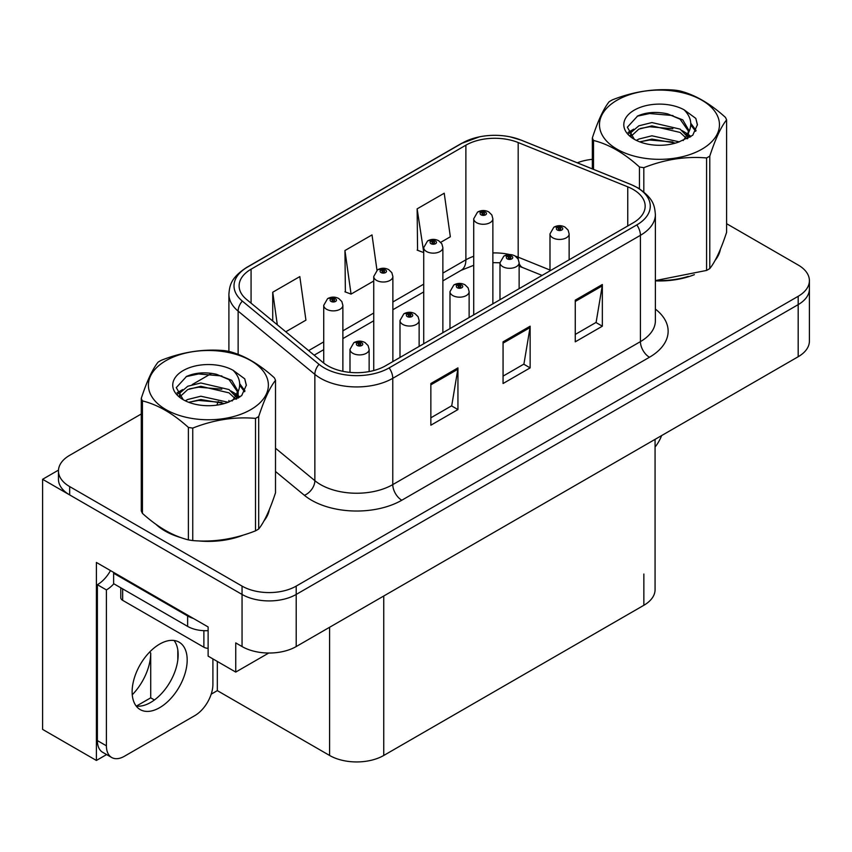 <?xml version="1.0" encoding="UTF-8"?>
<svg xmlns="http://www.w3.org/2000/svg" width="852" height="852" viewBox="0 0 852 852"><rect width="100%" height="100%" fill="white"/><g stroke="black" fill="none" stroke-linecap="round" stroke-linejoin="round"><path stroke-width="1.28" d="M106.596 754.563L96.393 760.453L96.393 562.448L208.122 626.955L208.122 656.136L235.738 672.079L235.738 642.898L242.053 646.551A38.287 22.109 0 0 0 296.208 646.551L798.186 356.732A38.287 22.109 0 0 0 809.4 341.109L809.4 288.998A38.287 22.109 0 0 1 798.186 304.633A38.287 22.109 0 0 0 809.4 288.998L809.4 280.659A38.287 22.109 0 0 0 798.186 265.025L726.596 223.693M268.753 653.026L235.738 672.079M141.272 413.987L69.672 455.319A38.287 22.109 0 0 0 58.458 470.954A38.287 22.109 0 0 0 69.672 486.588L242.053 586.101A38.287 22.109 0 0 0 296.208 586.101L296.208 594.44L798.186 304.633L296.208 594.44A38.287 22.109 0 0 1 242.053 594.44A38.287 22.109 0 0 0 296.208 594.44L296.208 646.551M96.393 760.453L42.6 729.397L42.6 479.293L242.053 594.44L69.672 494.916A38.287 22.109 0 0 1 58.458 479.293L58.458 470.954M58.49 470.112L42.6 479.293M655.071 439.366L655.071 589.648A38.287 22.109 180 0 1 643.856 605.282L383.751 755.458A38.287 22.109 180 0 1 329.596 755.458L217.324 690.631L217.324 661.45M177.802 660.119L177.802 649.863M217.324 690.631L211.19 694.178M136.384 706.095L150.719 697.831L154.425 699.971M132.262 694.774A40.843 23.579 120 0 0 150.719 653.015L149.441 652.27M150.719 697.831L150.719 653.015M155.969 524.321A61.269 35.369 0 0 0 165.075 531.03A61.269 35.369 0 0 0 181.412 537.772M633.206 189.474A40.843 23.579 180 0 1 645.166 206.141A40.843 23.579 180 0 1 633.206 222.819L385.551 365.796A40.843 23.579 180 0 1 323.217 362.654L246.505 299.393A40.843 23.579 180 0 1 239.114 285.867A40.843 23.579 180 0 1 251.074 269.2L465.884 145.181A40.843 23.579 180 0 1 518.186 142.54L627.754 186.833A40.843 23.579 180 0 1 633.206 189.474M636.817 187.387A45.944 26.529 0 0 0 630.682 184.415L521.115 140.122A45.944 26.529 0 0 0 510.082 136.842A45.944 26.529 0 0 0 479.442 136.842A45.944 26.529 0 0 0 462.274 143.093L247.463 267.113A45.944 26.529 0 0 0 242.319 301.086L319.031 364.337A45.944 26.529 0 0 0 389.162 367.883L636.817 224.907A45.944 26.529 0 0 0 636.817 187.387M430.856 383.517L430.856 425.201L457.939 409.567L457.939 367.883L430.856 383.517M430.856 417.81L451.72 405.765L457.822 369.267A10.213 5.9 -120 0 0 457.939 367.883M451.528 405.872L457.939 409.567M575.26 300.149L575.26 341.833L602.343 326.199L602.343 284.515L575.26 300.149M575.26 334.431L596.112 322.397L602.226 285.899A10.213 5.9 -120 0 0 602.343 284.515M595.931 322.503L602.343 326.199M503.063 341.833L503.063 383.517L530.136 367.883L530.136 326.199L503.063 341.833M503.063 376.126L523.916 364.081L530.029 327.583A10.213 5.9 -120 0 0 530.136 326.199M523.735 364.187L530.136 367.883M655.38 280.883A61.269 35.369 0 0 0 694.38 274.653M715.073 260.446A61.269 35.369 0 0 0 720.409 249.21M197.92 540.871A61.269 35.369 0 0 0 243.31 535.088M263.992 520.87A61.269 35.369 0 0 0 269.339 509.634M296.208 586.101L798.186 296.294A38.287 22.109 0 0 0 809.4 280.659M592.342 159.335A38.287 22.109 0 0 0 577.315 162.807M211.669 373.336L192.222 384.572M440.718 242.33L450.335 236.781L444.222 193.223L417.139 208.857L417.576 250.286M285.782 331.779L305.932 320.15L299.819 276.591L272.736 292.225L272.736 321.034M376.978 270.233L372.015 234.907L344.943 250.541L345.38 291.98M344.943 250.541L351.056 294.1L373.73 281.011M351.056 294.1L344.943 291.81M417.139 208.857L423.721 252.139M423.252 252.416L417.139 250.126M272.736 292.225L277.315 324.804M342.877 371.323L342.877 305.346A9.574 5.527 180 0 1 336.966 310.458A9.574 5.527 180 0 1 326.529 309.255A9.574 5.527 180 0 1 323.728 305.346L327.541 298.711A6.379 3.845 57.8 0 1 330.949 298.892A3.195 1.842 0 0 0 331.045 301.438A3.195 1.842 0 0 0 335.56 301.438A3.195 1.842 0 0 0 335.56 298.839A3.195 1.842 0 0 0 331.14 298.786L332.44 299.595A1.278 0.735 180 0 1 334.208 299.616A1.278 0.735 180 0 1 334.58 300.138A1.278 0.735 180 0 1 333.792 300.82A1.278 0.735 180 0 1 332.397 300.66A1.278 0.735 180 0 1 332.024 300.138A1.278 0.735 180 0 1 332.355 299.638L330.949 298.892M332.44 300.681L332.44 299.595M331.14 298.786A6.379 3.525 -117.9 0 0 328.158 298.349A6.379 3.525 -117.9 0 0 327.882 298.53M332.355 300.639L332.355 299.638M369.14 371.578L369.14 349.384A9.574 5.527 180 0 1 363.229 354.485A9.574 5.527 180 0 1 352.792 353.292A9.574 5.527 180 0 1 349.991 349.384L353.804 342.738A6.379 3.845 57.8 0 1 357.212 342.93A3.195 1.842 0 0 0 357.308 345.475A3.195 1.842 0 0 0 361.823 345.475A3.195 1.842 0 0 0 361.823 342.866A3.195 1.842 0 0 0 357.403 342.813L358.703 343.622A1.278 0.735 180 0 1 360.471 343.644A1.278 0.735 180 0 1 360.843 344.165A1.278 0.735 180 0 1 360.055 344.847A1.278 0.735 180 0 1 358.66 344.687L358.617 343.675L357.212 342.93M358.703 344.709L358.703 343.622M357.403 342.813A6.379 3.525 -117.9 0 0 354.421 342.376A6.379 3.525 -117.9 0 0 354.144 342.557M358.66 344.687A1.278 0.735 180 0 1 358.287 344.165A1.278 0.735 180 0 1 358.617 343.675M392.868 361.578L392.868 276.485A9.574 5.527 180 0 1 386.968 281.586A9.574 5.527 180 0 1 376.531 280.393A9.574 5.527 180 0 1 373.73 276.485L377.542 269.839A6.379 3.845 57.8 0 1 380.95 270.031A3.195 1.842 0 0 0 381.046 272.576A3.195 1.842 0 0 0 385.551 272.576A3.195 1.842 0 0 0 385.551 269.967A3.195 1.842 0 0 0 381.142 269.914L382.442 270.734A1.278 0.735 180 0 1 384.199 270.755A1.278 0.735 180 0 1 384.572 271.277A1.278 0.735 180 0 1 383.783 271.958A1.278 0.735 180 0 1 382.399 271.799A1.278 0.735 180 0 1 382.026 271.277A1.278 0.735 180 0 1 382.356 270.776L380.95 270.031M382.442 271.82L382.442 270.734M381.142 269.914A6.379 3.525 -117.9 0 0 378.16 269.488A6.379 3.525 -117.9 0 0 377.873 269.669M382.356 271.767L382.356 270.776M442.87 332.706L442.87 247.612A9.574 5.527 180 0 1 436.959 252.725A9.574 5.527 180 0 1 426.532 251.521A9.574 5.527 180 0 1 423.721 247.612L427.544 240.978A6.379 3.845 57.8 0 1 430.942 241.159A3.195 1.842 0 0 0 431.037 243.704A3.195 1.842 0 0 0 435.553 243.704A3.195 1.842 0 0 0 435.553 241.105A3.195 1.842 0 0 0 431.144 241.052L432.433 241.861A1.278 0.735 180 0 1 434.2 241.883A1.278 0.735 180 0 1 434.573 242.405A1.278 0.735 180 0 1 433.785 243.086A1.278 0.735 180 0 1 432.401 242.926A1.278 0.735 180 0 1 432.017 242.405A1.278 0.735 180 0 1 432.358 241.904L430.942 241.159M432.433 242.948L432.433 241.861M431.144 241.052A6.379 3.525 -117.9 0 0 428.162 240.615A6.379 3.525 -117.9 0 0 427.874 240.796M432.358 242.905L432.358 241.904M492.871 303.844L492.871 218.751A9.574 5.527 180 0 1 486.961 223.852A9.574 5.527 180 0 1 476.524 222.66A9.574 5.527 180 0 1 473.723 218.751L477.546 212.105A6.379 3.845 57.8 0 1 480.943 212.297A3.195 1.842 0 0 0 481.039 214.842A3.195 1.842 0 0 0 485.555 214.842A3.195 1.842 0 0 0 485.555 212.233A3.195 1.842 0 0 0 481.146 212.18L482.434 213A1.278 0.735 180 0 1 484.202 213.021A1.278 0.735 180 0 1 484.575 213.543A1.278 0.735 180 0 1 483.787 214.225A1.278 0.735 180 0 1 482.392 214.065A1.278 0.735 180 0 1 482.019 213.543A1.278 0.735 180 0 1 482.36 213.043L480.943 212.297M482.434 214.086L482.434 213M481.146 212.18A6.379 3.525 -117.9 0 0 478.153 211.754A6.379 3.525 -117.9 0 0 477.876 211.935M482.36 214.033L482.36 213.043M419.131 346.413L419.131 320.512A9.574 5.527 180 0 1 413.231 325.624A9.574 5.527 180 0 1 402.794 324.42A9.574 5.527 180 0 1 399.993 320.512L403.805 313.866A6.379 3.845 57.8 0 1 407.213 314.058A3.195 1.842 0 0 0 407.309 316.603A3.195 1.842 0 0 0 411.814 316.603A3.195 1.842 0 0 0 411.814 314.005A3.195 1.842 0 0 0 407.405 313.941L408.704 314.761A1.278 0.735 180 0 1 410.462 314.782A1.278 0.735 180 0 1 410.834 315.304A1.278 0.735 180 0 1 410.046 315.985A1.278 0.735 180 0 1 408.662 315.826L408.619 314.803L407.213 314.058M408.704 315.847L408.704 314.761M407.405 313.941A6.379 3.525 -117.9 0 0 404.423 313.515A6.379 3.525 -117.9 0 0 404.146 313.696M408.662 315.826A1.278 0.735 180 0 1 408.289 315.304A1.278 0.735 180 0 1 408.619 314.803M469.132 317.54L469.132 291.65A9.574 5.527 180 0 1 463.222 296.752A9.574 5.527 180 0 1 452.795 295.559A9.574 5.527 180 0 1 449.984 291.65L453.807 285.005A6.379 3.845 57.8 0 1 457.204 285.196A3.195 1.842 0 0 0 457.3 287.742A3.195 1.842 0 0 0 461.816 287.742A3.195 1.842 0 0 0 461.816 285.132A3.195 1.842 0 0 0 457.407 285.079L458.695 285.889A1.278 0.735 180 0 1 460.463 285.91A1.278 0.735 180 0 1 460.836 286.432A1.278 0.735 180 0 1 460.048 287.113A1.278 0.735 180 0 1 458.664 286.954A1.278 0.735 180 0 1 458.28 286.432A1.278 0.735 180 0 1 458.621 285.942L457.204 285.196M458.695 286.975L458.695 285.889M457.407 285.079A6.379 3.525 -117.9 0 0 454.425 284.643A6.379 3.525 -117.9 0 0 454.137 284.824M458.621 286.932L458.621 285.942M519.134 288.679L519.134 262.778A9.574 5.527 180 0 1 513.223 267.89A9.574 5.527 180 0 1 502.797 266.687A9.574 5.527 180 0 1 499.986 262.778L503.809 256.132A6.379 3.845 57.8 0 1 507.206 256.324A3.195 1.842 0 0 0 507.302 258.87A3.195 1.842 0 0 0 511.818 258.87A3.195 1.842 0 0 0 511.818 256.271A3.195 1.842 0 0 0 507.409 256.207L508.697 257.027A1.278 0.735 180 0 1 510.465 257.048A1.278 0.735 180 0 1 510.838 257.57A1.278 0.735 180 0 1 510.05 258.252A1.278 0.735 180 0 1 508.655 258.092A1.278 0.735 180 0 1 508.282 257.57A1.278 0.735 180 0 1 508.623 257.07L507.206 256.324M508.697 258.113L508.697 257.027M507.409 256.207A6.379 3.525 -117.9 0 0 504.416 255.781A6.379 3.525 -117.9 0 0 504.139 255.962M508.623 258.071L508.623 257.07M569.136 259.807L569.136 233.917A9.574 5.527 180 0 1 563.225 239.018A9.574 5.527 180 0 1 552.788 237.825A9.574 5.527 180 0 1 549.987 233.917L553.811 227.271A6.379 3.845 57.8 0 1 557.208 227.463A3.195 1.842 0 0 0 557.304 230.008A3.195 1.842 0 0 0 561.819 230.008A3.195 1.842 0 0 0 561.819 227.399A3.195 1.842 0 0 0 557.4 227.346L558.699 228.155A1.278 0.735 180 0 1 560.467 228.176A1.278 0.735 180 0 1 560.84 228.698A1.278 0.735 180 0 1 560.052 229.38A1.278 0.735 180 0 1 558.656 229.22A1.278 0.735 180 0 1 558.284 228.698A1.278 0.735 180 0 1 558.624 228.208L557.208 227.463M558.699 229.241L558.699 228.155M557.4 227.346A6.379 3.525 -117.9 0 0 554.418 226.909A6.379 3.525 -117.9 0 0 554.141 227.09M558.624 229.199L558.624 228.208M661.621 435.585A25.528 14.74 -60 0 1 655.071 447.023M159.654 707.671A38.926 22.471 120 0 0 185.086 673.368A38.926 22.471 120 0 0 179.122 642.174A38.926 22.471 120 0 0 159.654 644.101A38.926 22.471 120 0 0 134.222 678.405A38.926 22.471 120 0 0 140.197 709.599A38.926 22.471 120 0 0 159.654 707.671M174.074 640.491A38.926 22.471 -60 0 1 174.66 672.313A38.926 22.471 -60 0 1 150.634 702.463A38.926 22.471 -60 0 1 136.214 706.074M212.904 658.905L212.904 684.326A25.528 14.74 -60 0 1 194.852 715.595L124.456 756.235A25.528 14.74 -60 0 1 111.697 757.503A25.528 14.74 -60 0 1 106.404 745.819L106.404 589.914L97.384 584.706A25.528 14.74 120 0 0 110.504 570.595M113.838 583.78A25.528 14.74 -60 0 1 106.404 589.914M111.697 757.503L102.666 752.295A25.528 14.74 -60 0 1 97.384 740.601L97.384 584.706M193.415 618.467A25.528 14.74 180 0 1 187.632 615.964L113.625 573.236A25.528 14.74 0 0 0 114.392 572.842M187.632 615.964L187.632 626.39A25.528 14.74 0 0 0 208.122 630.64M113.625 573.236L113.625 583.663L187.632 626.39M718.3 254.056A60.63 35.007 180 0 1 717.64 255.44M688.299 276.389A60.63 35.007 180 0 1 657.393 280.574M267.219 514.48A60.63 35.007 180 0 1 266.57 515.875M237.218 536.813A60.63 35.007 180 0 1 206.312 540.999M173.872 534.79A60.63 35.007 180 0 1 165.522 530.764A60.63 35.007 180 0 1 160.027 527.122M120.782 587.795L120.782 597.731A6.379 3.685 0 0 0 122.656 600.33L203.884 647.232A6.379 3.685 0 0 0 208.122 648.308M617.05 100.216A59.991 34.634 -0 0 0 617.05 149.196A59.991 34.634 -0 0 0 701.888 149.196A59.991 34.634 -0 0 0 701.888 100.216A59.991 34.634 -0 0 0 617.05 100.216M655.38 280.585L706.585 270.425A68.927 39.788 -0 0 0 708.204 269.52A68.927 39.788 -0 0 0 709.78 268.582C715.361 261.596 720.962 249.519 726.596 232.351L726.596 119.887A68.927 39.788 -0 0 0 725.425 117.363C710.067 103.454 694.753 94.615 679.481 90.834A68.927 39.788 -0 0 0 675.114 90.163C654.112 88.363 633.185 91.601 612.354 99.876A68.927 39.788 -0 0 0 610.735 100.781A68.927 39.788 -0 0 0 609.159 101.718C603.536 108.8 597.923 120.877 592.342 137.949A68.927 39.788 -0 0 0 593.514 140.474L593.514 169.356M639.458 188.814L639.458 166.992C624.101 153.083 608.786 144.244 593.514 140.474M639.458 166.992A68.927 39.788 -0 0 0 643.824 167.674L643.824 191.966M706.585 270.425L706.585 157.961C685.743 156.14 664.826 159.377 643.824 167.674M706.585 157.961A68.927 39.788 -0 0 0 708.204 157.056A68.927 39.788 -0 0 0 709.78 156.118L709.78 268.582M679.321 141.858L651.918 135.798L638.84 139.057L636.369 140.388M675.498 143.093L651.918 139.1L639.863 141.901M687.894 138.429L687.628 137.726M686.818 136.064L680.098 129.121L651.918 122.56L638.84 125.819L631.289 132.262L630.299 135.777M685.743 137.715L680.098 132.433L651.918 125.872L638.84 129.121L630.895 136.416M683.176 140.569L687.649 134.371L688.64 129.994L682.771 119.866L666.765 113.689C655.848 111.463 646.135 112.23 637.626 116L627.36 127.204L634.261 139.195M687.106 138.844L688.65 132.624M688.554 131.304L680.098 119.195L667.531 113.827M634.25 110.142A35.656 20.586 -0 0 0 634.25 139.259A35.656 20.586 -0 0 0 678.831 141.996L692.74 135.244L697.426 124.701L695.818 118.407L684.135 109.833A35.656 20.586 -0 0 0 634.25 110.142M684.135 109.833C691.558 117.384 692.74 125.564 687.66 134.35M592.342 168.888L592.342 137.949M726.596 119.887C721.005 126.863 715.403 138.94 709.78 156.118M672.878 141.996L649.65 140.005L640.395 141.688M689.854 137.289L688.224 135.979M687.244 135.276L685.583 134.19M672.878 128.758L649.65 126.767L640.395 128.45M631.46 131.943L628.744 133.626M695.658 131.304L690.759 124.871M672.973 115.552L649.65 113.529L637.211 116.191M697.415 125.031L695.818 118.407M690.919 136.597L688.522 134.552M687.798 134.02L682.09 130.601M633.718 129.163L628.126 132.411M696.063 130.516L690.759 123.21M165.97 360.641A59.991 34.634 -0 0 0 165.97 409.62A59.991 34.634 -0 0 0 250.807 409.62A59.991 34.634 -0 0 0 250.807 360.641A59.991 34.634 -0 0 0 165.97 360.641M159.654 361.205A68.927 39.788 -0 0 0 158.089 362.143C152.455 369.225 146.853 381.302 141.272 398.374A68.927 39.788 -0 0 0 142.433 400.898L142.433 513.362C157.716 527.228 173.031 536.068 188.377 539.88A68.927 39.788 -0 0 0 192.744 540.562C213.575 542.383 234.502 539.146 255.504 530.849A68.927 39.788 -0 0 0 257.123 529.944A68.927 39.788 -0 0 0 258.699 529.007C264.28 522.02 269.882 509.943 275.515 492.775L275.515 380.312A68.927 39.788 -0 0 0 274.344 377.787C258.997 363.879 243.683 355.039 228.4 351.269A68.927 39.788 -0 0 0 224.044 350.587C203.032 348.798 182.115 352.025 161.284 360.3A68.927 39.788 -0 0 0 159.654 361.205M188.377 539.88L188.377 427.416C173.031 413.508 157.716 404.668 142.433 400.898M188.377 427.416A68.927 39.788 -0 0 0 192.744 428.098L192.744 540.562M255.504 530.849L255.504 418.385C234.673 416.564 213.756 419.802 192.744 428.098M255.504 418.385A68.927 39.788 -0 0 0 257.123 417.48A68.927 39.788 -0 0 0 258.699 416.543L258.699 529.007M141.272 398.374L141.272 510.838A68.927 39.788 -0 0 0 142.433 513.362M228.24 402.282L200.838 396.223L187.76 399.481L185.289 400.813M224.417 403.518L200.838 399.535L188.793 402.325M236.824 398.853L236.558 398.15M235.738 396.489L229.028 389.556L200.838 382.985L187.76 386.244L180.209 392.697L179.218 396.201M234.662 398.14L229.028 392.857L200.838 386.297L187.76 389.556L179.815 396.84M232.095 401.004L236.579 394.795L237.57 390.429L231.701 380.29L215.684 374.113C204.778 371.887 195.065 372.665 186.556 376.424L176.279 387.628L183.18 399.62M236.025 399.268L237.57 393.049M237.484 391.728L229.028 379.63L216.451 374.262M183.18 370.577A35.656 20.586 -0 0 0 183.18 399.684A35.656 20.586 -0 0 0 227.75 402.421L241.659 395.679L246.345 385.136L244.748 378.842L233.054 370.258A35.656 20.586 -0 0 0 183.18 370.577M233.054 370.258C240.488 377.809 241.659 385.988 236.579 394.774M275.515 380.312C269.935 387.287 264.322 399.364 258.699 416.543M221.808 402.421L198.569 400.429L189.325 402.112M238.784 397.724L237.154 396.414M236.164 395.701L234.502 394.614M221.808 389.183L198.569 387.191L189.325 388.874M180.39 392.367L177.663 394.05M244.577 391.728L239.689 385.306M221.903 375.977L198.569 373.953L186.13 376.627M246.334 385.455L244.748 378.842M239.838 397.032L237.442 394.977M236.728 394.444L231.009 391.025M182.637 389.598L177.046 392.836M244.982 390.951L239.678 383.645M798.186 356.732L798.186 296.294M242.053 646.551L242.053 586.101M383.751 755.458L383.751 596.006M643.856 605.282L643.856 574.024M329.596 755.458L329.596 627.274M655.38 309.095A63.815 36.849 180 0 1 649.448 357.254L401.803 500.23A12.759 7.37 60 0 1 392.772 484.607L640.427 341.62A51.056 29.479 0 0 0 655.38 320.778L655.38 214.48A51.056 29.479 180 0 1 640.427 235.322A12.759 7.37 -120 0 0 636.817 224.907M401.803 500.23A63.815 36.849 180 0 1 311.544 500.23A63.815 36.849 180 0 1 304.398 495.31L275.515 471.497M319.031 364.337A12.759 8.541 129.5 0 0 314.857 374.369L314.857 480.666A51.056 29.479 0 0 0 320.576 484.607A51.056 29.479 0 0 0 392.772 484.607L392.772 378.309A51.056 29.479 180 0 1 314.857 374.369L238.134 311.118A51.056 29.479 180 0 1 228.9 294.206L228.9 351.397M655.38 214.48C654.538 205.715 653.814 198.484 637.786 187.802L631.076 184.543A12.759 5.975 112 0 0 630.682 184.415M479.442 136.842L461.305 143.509A12.759 7.37 60 0 1 462.274 143.093M247.463 267.113A12.759 7.37 -120 0 0 246.505 267.517C230.839 277.848 229.667 285.345 228.9 294.206M242.319 301.086A12.759 8.541 129.5 0 0 238.134 311.118L238.134 354.379M510.082 136.842L521.509 140.25A12.759 5.975 112 0 0 521.115 140.122M389.162 367.883A12.759 7.37 60 0 1 392.772 378.309L640.427 235.322L640.427 341.62A12.759 7.37 60 0 0 649.448 357.254M216.94 405.115A63.815 36.849 180 0 1 218.25 401.537M69.672 486.588L69.672 494.916M238.134 391.856L238.134 398.108M228.9 400.504A51.056 29.479 0 0 0 228.975 402.069M275.515 448.227L314.857 480.666A12.759 8.541 -50.5 0 1 304.398 495.31M251.074 269.2L251.074 303.174M627.754 186.833L627.754 225.972M518.186 142.54L518.186 257.176A40.843 23.579 0 0 0 515.236 256.079M549.987 270.031L518.186 257.176A22.972 10.756 -68 0 0 518.282 259.306M509.762 254.556A40.843 23.579 0 0 0 492.871 252.938M473.723 256.282A40.843 23.579 0 0 0 465.884 259.817L442.87 273.098M465.884 145.181L465.884 259.817A22.972 13.259 60 0 1 461.124 270.329L442.87 280.872M423.721 284.153L392.868 301.97M373.73 313.025L342.877 330.832M323.728 341.886L308.616 350.609M542.096 275.42L522.755 267.603A22.972 10.756 -68 0 1 519.134 263.364M503.063 343.154L530.029 327.583M575.26 301.47L602.226 285.899M430.856 384.838L457.822 369.267M106.404 745.819L97.384 740.601M203.884 647.232L203.884 630.672M122.656 600.33L122.656 588.87M461.305 143.509L246.505 267.517M631.076 184.543L521.509 140.25M522.755 267.603L519.134 266.282M499.986 299.734L499.986 262.778L492.871 262.64M473.723 265.291L461.124 270.329M423.721 291.927L392.868 309.734M373.73 320.789L342.877 338.606M323.728 349.661L314.164 355.178M342.877 305.346L341.833 301.544L338.745 298.519C335.241 296.709 331.705 296.645 328.158 298.349M323.728 363.058L323.728 305.346M369.14 349.384L368.096 345.582L365.007 342.547C361.504 340.736 357.968 340.683 354.421 342.376M349.991 372.388L349.991 349.384M392.868 276.485L391.835 272.683L388.746 269.658C385.232 267.837 381.707 267.784 378.16 269.488M373.73 370.556L373.73 276.485M442.87 247.612L441.837 243.81L438.748 240.786C435.234 238.975 431.708 238.911 428.162 240.615M423.721 343.761L423.721 247.612M492.871 218.751L491.838 214.949L488.75 211.924C485.235 210.103 481.71 210.05 478.153 211.754M473.723 314.899L473.723 218.751M419.131 320.512L418.098 316.71L415.009 313.685C411.495 311.864 407.97 311.811 404.423 313.515M399.993 357.467L399.993 320.512M469.132 291.65L468.099 287.848L465.011 284.813C461.496 283.002 457.971 282.949 454.425 284.643M449.984 328.595L449.984 291.65M519.134 262.778L518.101 258.976L515.013 255.951C511.498 254.13 507.973 254.077 504.416 255.781M569.136 233.917L568.103 230.115L565.004 227.079C561.5 225.269 557.964 225.216 554.418 226.909M549.987 270.861L549.987 233.917M720.1 249.966L720.1 250.68M269.019 510.391L269.019 511.115"/></g></svg>
